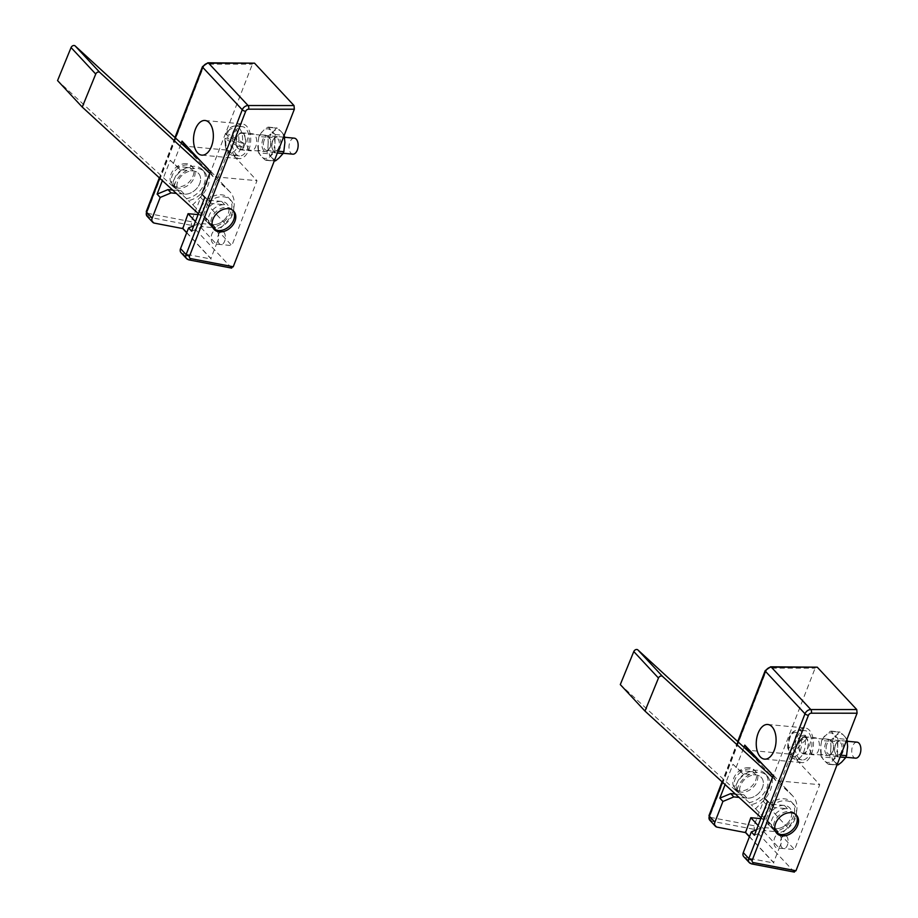 <?xml version="1.0" encoding="UTF-8"?>
<svg xmlns="http://www.w3.org/2000/svg" width="918" height="918" viewBox="0 0 918 918"><rect width="100%" height="100%" fill="white"/><g stroke="black" fill="none" stroke-linecap="round" stroke-linejoin="round"><path stroke-width="0.69" stroke-dasharray="4.59 3.44" d="M857.045 742.169A8.032 4.544 -84.7 0 0 852.65 746.093A8.032 4.544 -84.7 0 0 852.179 754.389A8.032 4.544 -84.7 0 0 855.565 758.165M807.668 741.055A8.032 4.544 -84.7 0 0 804.283 737.28A8.032 4.544 -84.7 0 0 799.876 741.205A8.032 4.544 -84.7 0 0 799.406 749.501A8.032 4.544 -84.7 0 0 802.802 753.276A8.032 4.544 -84.7 0 0 807.197 749.352A8.032 4.544 -84.7 0 0 807.668 741.055M811.122 737.544A14.722 8.319 -84.7 0 0 804.902 730.625A14.722 8.319 -84.7 0 0 796.824 737.808A14.722 8.319 -84.7 0 0 795.963 753.012A14.722 8.319 -84.7 0 0 802.183 759.943A14.722 8.319 -84.7 0 0 810.25 752.749A14.722 8.319 -84.7 0 0 811.122 737.544M789.973 754.137L791.511 754.275A14.722 8.319 95.3 0 1 790.903 752.542A14.722 8.319 95.3 0 1 790.455 750.649L788.918 750.511A14.722 8.319 95.3 0 1 798.304 730.005A14.722 8.319 95.3 0 1 803.916 735.203L805.453 735.341A14.722 8.319 95.3 0 1 806.061 737.074A14.722 8.319 95.3 0 1 806.509 738.967L804.971 738.829A14.722 8.319 95.3 0 1 795.585 759.324A14.722 8.319 95.3 0 1 789.973 754.137L789.17 752.508L801.368 740.046L804.971 738.829M802.183 759.943L792.773 758.406L790.409 756.306L788.803 753.54L789.17 752.508A12.049 6.805 -84.7 0 0 797.696 754.676A12.049 6.805 -84.7 0 0 801.368 740.046M788.918 750.511L788.114 748.881L800.324 736.42A12.049 6.805 -84.7 0 0 791.786 734.262A12.049 6.805 -84.7 0 0 788.114 748.881L787.713 749.788C787.46 737.223 790.983 730.625 798.304 730.005L804.902 730.625M803.916 735.203L800.324 736.42M790.455 750.649L805.453 735.341M791.511 754.275L806.509 738.967M259.45 135.462L258.704 137.172L259.45 135.462M267.964 137.344L267.918 136.254L271.969 132.903A14.86 8.4 -84.7 0 0 268.194 142.634L267.964 137.344L258.956 136.507L258.084 141.705L258.612 153.008L257.924 150.403L267.081 151.837L267.953 146.639A14.86 8.4 -84.7 0 0 270.558 156.324L267.586 153.673L267.081 151.837M267.586 153.673L258.578 152.847L262.296 157.38L265.268 160.03L266.484 160.019L274.815 151.963L275.159 134.544L268.458 127.35L267.241 127.361L263.948 129.954L259.668 134.659L268.676 135.497M269.892 147.477A7.757 4.383 95.3 0 1 268.779 149.542A7.757 4.383 95.3 0 1 263.122 149.588A7.757 4.383 95.3 0 1 262.732 139.8A7.757 4.383 95.3 0 1 269.823 138.285A7.757 4.383 95.3 0 1 269.892 147.477M264.109 140.408A6.69 3.787 -84.7 0 0 266.576 150.38A6.69 3.787 -84.7 0 0 269.318 148.819A6.69 3.787 -84.7 0 0 270.282 147.029A6.69 3.787 -84.7 0 0 270.225 139.111A6.69 3.787 -84.7 0 0 267.804 137.057A6.69 3.787 -84.7 0 0 264.109 140.408M272.853 140.741A7.757 4.383 -84.7 0 0 272.91 149.932A7.757 4.383 -84.7 0 0 280.001 148.418A7.757 4.383 -84.7 0 0 279.611 138.629A7.757 4.383 -84.7 0 0 273.954 138.675A7.757 4.383 -84.7 0 0 272.853 140.741M278.636 147.809A6.69 3.787 95.3 0 1 274.93 151.16A6.69 3.787 95.3 0 1 272.52 149.106A6.69 3.787 95.3 0 1 272.462 141.188A6.69 3.787 95.3 0 1 273.415 139.398A6.69 3.787 95.3 0 1 276.169 137.838A6.69 3.787 95.3 0 1 278.636 147.809M284.901 142.508A14.86 8.4 -84.7 0 0 282.296 132.823L284.19 135.405M282.296 132.823L280.449 130.838A14.86 8.4 -84.7 0 0 274.069 130.884L276.249 128.199L277.466 128.187L280.449 130.838M274.069 130.884L271.969 132.903M268.194 142.634L267.953 146.639M270.558 156.324L272.405 158.309A14.86 8.4 -84.7 0 0 278.785 158.263M275.492 160.857L274.275 160.868L272.405 158.309M274.275 160.868L265.268 160.03L274.356 160.753M268.458 127.35L277.466 128.187L268.458 127.35M822.184 739.472L821.426 741.182L822.184 739.472M830.698 741.354L830.652 740.252L834.703 736.902A14.86 8.4 -84.7 0 0 830.928 746.644L830.698 741.354L821.69 740.516L820.818 745.703L821.346 757.006L820.658 754.401L829.815 755.835L830.687 750.649A14.86 8.4 -84.7 0 0 833.292 760.333L830.32 757.683L829.815 755.835M830.32 757.683L821.3 756.845L825.03 761.378L828.002 764.028L829.218 764.028L837.549 755.962L837.893 738.542L831.192 731.359L829.975 731.359L822.402 738.657L831.41 739.495M832.626 751.486A7.757 4.383 95.3 0 1 831.513 753.552A7.757 4.383 95.3 0 1 825.856 753.598A7.757 4.383 95.3 0 1 825.466 743.798A7.757 4.383 95.3 0 1 832.557 742.295A7.757 4.383 95.3 0 1 832.626 751.486M826.843 744.418A6.69 3.787 -84.7 0 0 829.31 754.389A6.69 3.787 -84.7 0 0 832.052 752.817A6.69 3.787 -84.7 0 0 833.005 751.039A6.69 3.787 -84.7 0 0 832.959 743.11A6.69 3.787 -84.7 0 0 830.538 741.055A6.69 3.787 -84.7 0 0 826.843 744.418M835.575 744.739A7.757 4.383 -84.7 0 0 835.644 753.93A7.757 4.383 -84.7 0 0 842.735 752.427A7.757 4.383 -84.7 0 0 842.345 742.628A7.757 4.383 -84.7 0 0 836.688 742.673A7.757 4.383 -84.7 0 0 835.575 744.739M841.37 751.808A6.69 3.787 95.3 0 1 837.664 755.158A6.69 3.787 95.3 0 1 835.254 753.116A6.69 3.787 95.3 0 1 835.196 745.186A6.69 3.787 95.3 0 1 836.149 743.408A6.69 3.787 95.3 0 1 838.891 741.836A6.69 3.787 95.3 0 1 841.37 751.808M847.624 746.518A14.86 8.4 -84.7 0 0 845.03 736.833L846.924 739.403L837.893 738.542M845.03 736.833L843.172 734.848A14.86 8.4 -84.7 0 0 836.803 734.893L838.983 732.197L840.2 732.185L843.172 734.848M836.803 734.893L834.703 736.902M830.928 746.644L830.687 750.649M833.292 760.333L835.139 762.319A14.86 8.4 -84.7 0 0 841.519 762.273M838.226 764.855L837.009 764.866L835.139 762.319M837.009 764.866L828.002 764.028L837.09 764.751M831.192 731.359L840.2 732.185L831.192 731.359M294.322 138.17A8.032 4.544 -84.7 0 0 289.411 143.667A8.032 4.544 -84.7 0 0 292.831 154.167M236.637 138.779A8.032 4.544 -84.7 0 0 240.068 149.267A8.032 4.544 -84.7 0 0 244.968 143.77A8.032 4.544 -84.7 0 0 241.549 133.282A8.032 4.544 -84.7 0 0 236.637 138.779M233.161 136.702A14.722 8.319 -84.7 0 0 239.449 155.934A14.722 8.319 -84.7 0 0 248.445 145.859A14.722 8.319 -84.7 0 0 242.168 126.615A14.722 8.319 -84.7 0 0 233.161 136.702M242.272 143.162L243.809 143.311A14.722 8.319 95.3 0 1 243.385 145.388A14.722 8.319 95.3 0 1 242.8 147.362L241.262 147.224A14.722 8.319 95.3 0 1 232.851 155.326A14.722 8.319 95.3 0 1 226.138 138.159L227.687 138.308A14.722 8.319 95.3 0 1 228.112 136.231A14.722 8.319 95.3 0 1 228.697 134.246L227.159 134.108A14.722 8.319 95.3 0 1 235.57 126.007A14.722 8.319 95.3 0 1 242.272 143.162L238.669 142.118L226.367 134.739L227.159 134.108L226.367 134.739A12.049 6.805 -84.7 0 1 234.859 129.048A12.049 6.805 -84.7 0 1 238.669 142.118M237.659 146.18L225.358 138.802A12.049 6.805 -84.7 0 0 229.167 151.872A12.049 6.805 -84.7 0 0 237.659 146.18L241.262 147.224M226.138 138.159L225.358 138.802L226.138 138.159M242.8 147.362L227.687 138.308M243.809 143.311L228.697 134.246M787.139 823.687A13.38 9.857 137 0 0 789.664 807.897A13.38 9.857 137 0 0 772.6 810.342A13.38 9.857 137 0 0 770.076 826.143A13.38 9.857 137 0 0 770.477 826.544L763.351 820.004A18.739 13.804 -43 0 1 769.686 807.668A18.739 13.804 -43 0 1 793.577 804.237A18.739 13.804 -43 0 1 790.054 826.361A18.739 13.804 -43 0 1 777.603 833.085L770.477 826.544A13.38 9.857 137 0 0 787.139 823.687M776.284 832.718A13.38 9.857 -43 0 1 775.63 832.098A13.38 9.857 -43 0 1 778.154 816.297A13.38 9.857 -43 0 1 795.217 813.853A13.38 9.857 -43 0 1 795.791 814.553M738.657 773.92A13.38 9.857 -43 0 1 755.721 771.464A13.38 9.857 -43 0 1 753.208 787.265A13.38 9.857 -43 0 1 736.144 789.71A13.38 9.857 -43 0 1 738.657 773.92M749.226 802.619L742.1 796.078A13.38 9.857 137 0 0 758.761 793.221A13.38 9.857 137 0 0 761.274 777.431A13.38 9.857 137 0 0 744.211 779.875A13.38 9.857 137 0 0 741.698 795.676A13.38 9.857 137 0 0 742.1 796.078L734.974 789.537A18.739 13.804 -43 0 1 741.296 777.202A18.739 13.804 -43 0 1 765.199 773.782A18.739 13.804 -43 0 1 761.665 795.895A18.739 13.804 -43 0 1 749.226 802.619L751.073 804.604A18.739 13.804 -43 0 0 763.524 797.88A18.739 13.804 -43 0 0 767.046 775.767A18.739 13.804 -43 0 0 743.155 779.187A18.739 13.804 -43 0 0 736.821 791.523L620.293 684.587M763.661 811.34A18.739 13.804 -43 0 1 767.838 805.683A18.739 13.804 -43 0 1 791.729 802.252A18.739 13.804 -43 0 1 788.206 824.375A18.739 13.804 -43 0 1 775.756 831.088L777.603 833.085M763.466 765.176L767.322 768.722A26.771 19.714 -43 0 1 768.136 769.525A26.771 19.714 -43 0 1 763.099 801.127L755.583 808.747L751.073 804.604M761.894 815.895A18.739 13.804 -43 0 0 761.504 818.007L761.183 817.72M772.497 777.305L792.005 795.217A26.771 19.714 -43 0 1 792.819 796.021A26.771 19.714 -43 0 1 787.782 827.611L780.266 835.231L775.756 831.088M755.583 808.747L780.266 835.231M761.504 818.007L763.351 820.004M734.974 789.537L736.821 791.523M786.531 836.126A6.69 3.787 95.3 0 1 787.805 843.791A6.69 3.787 95.3 0 1 783.662 848.576A6.69 3.787 95.3 0 1 782.033 847.704A6.69 3.787 95.3 0 1 780.759 840.027A6.69 3.787 95.3 0 1 784.901 835.254A6.69 3.787 95.3 0 1 786.531 836.126M779.933 835.506A6.69 3.787 95.3 0 1 781.207 843.183A6.69 3.787 95.3 0 1 777.064 847.968A6.69 3.787 95.3 0 1 775.435 847.096A6.69 3.787 95.3 0 1 774.161 839.419A6.69 3.787 95.3 0 1 778.303 834.634A6.69 3.787 95.3 0 1 779.933 835.506M797.696 760.345A17.396 9.834 95.3 0 1 794.38 740.39A17.396 9.834 95.3 0 1 805.143 727.951A17.396 9.834 95.3 0 1 809.378 730.223A17.396 9.834 95.3 0 1 812.694 750.167A17.396 9.834 95.3 0 1 801.93 762.606A17.396 9.834 95.3 0 1 797.696 760.345M811.661 753.712A8.56 4.842 95.3 0 1 810.02 743.89A8.56 4.842 95.3 0 1 815.322 737.774A8.56 4.842 95.3 0 1 817.41 738.887A8.56 4.842 95.3 0 1 819.04 748.709A8.56 4.842 95.3 0 1 813.738 754.825A8.56 4.842 95.3 0 1 811.661 753.712M806.417 737.865A8.56 4.842 -84.7 0 0 804.329 736.752A8.56 4.842 -84.7 0 0 799.027 742.869A8.56 4.842 -84.7 0 0 800.657 752.691A8.56 4.842 -84.7 0 0 802.745 753.804A8.56 4.842 -84.7 0 0 808.047 747.688A8.56 4.842 -84.7 0 0 806.417 737.865M754.401 835.231L765.268 830.687L778.464 831.915A13.38 9.857 -43 0 1 773.163 829.447A13.38 9.857 -43 0 1 773.713 816.033A13.38 9.857 -43 0 1 787.449 808.735L774.253 807.519L767.54 801.357M735.375 794.036L743.901 794.827A13.38 9.857 -43 0 1 738.611 792.36A13.38 9.857 -43 0 1 739.151 778.946A13.38 9.857 -43 0 1 752.898 771.648L739.701 770.431L732.977 764.269L725.094 784.603M749.191 767.678A13.38 9.857 137 0 0 735.456 774.964A13.38 9.857 137 0 0 734.905 788.39A13.38 9.857 137 0 0 740.206 790.846A13.38 9.857 137 0 0 753.942 783.559A13.38 9.857 137 0 0 754.493 770.145A13.38 9.857 137 0 0 749.191 767.678M794.403 872.1L754.344 829.379L754.011 825.73L815.115 668.178L817.261 667.179M791.35 754.24L819.74 784.706L794.575 849.586L766.186 819.12L791.35 754.24L747.378 750.167M732.977 764.269L742.788 773.736L755.984 774.964A13.38 9.857 -43 0 1 761.274 777.431A13.38 9.857 -43 0 1 760.735 790.846A13.38 9.857 -43 0 1 746.988 798.132L739.036 797.398M736.064 767.574L743.947 747.263M793.829 871.767L751.062 863.563L745.508 857.607L773.908 863.046L749.421 836.78M760.838 818.626L766.186 819.12M758.142 825.58L779.175 848.163L794.575 849.586M756.524 829.734L762.181 827.382L775.377 828.598A13.38 9.857 137 0 0 789.113 821.312A13.38 9.857 137 0 0 789.664 807.897A13.38 9.857 137 0 0 784.362 805.43L771.166 804.202L764.453 798.04M773.163 775.584L775.756 780.633L819.74 784.706M749.49 836.596L773.622 862.495L779.175 848.163M745.508 857.607A5.359 3.947 -43 0 1 743.764 856.666M775.756 780.633L749.008 751.911M739.701 770.431L742.788 773.736M762.181 827.382L765.268 830.687M771.166 804.202L774.253 807.519M224.417 219.689A13.38 9.857 137 0 0 226.93 203.888A13.38 9.857 137 0 0 209.866 206.332A13.38 9.857 137 0 0 207.342 222.133A13.38 9.857 137 0 0 207.743 222.535L200.617 215.994A18.739 13.804 -43 0 1 206.952 203.67A18.739 13.804 -43 0 1 230.843 200.239A18.739 13.804 -43 0 1 227.32 222.363A18.739 13.804 -43 0 1 214.881 229.075L207.743 222.535A13.38 9.857 137 0 0 224.417 219.689M213.561 228.72A13.38 9.857 -43 0 1 212.896 228.1A13.38 9.857 -43 0 1 215.42 212.299A13.38 9.857 -43 0 1 232.483 209.855A13.38 9.857 -43 0 1 233.057 210.555M175.923 169.91A13.38 9.857 -43 0 1 192.998 167.466A13.38 9.857 -43 0 1 190.474 183.267A13.38 9.857 -43 0 1 173.41 185.711A13.38 9.857 -43 0 1 175.923 169.91M186.492 198.609L179.366 192.069A13.38 9.857 137 0 0 196.027 189.223A13.38 9.857 137 0 0 198.54 173.422A13.38 9.857 137 0 0 181.477 175.877A13.38 9.857 137 0 0 178.964 191.667A13.38 9.857 137 0 0 179.366 192.069L172.24 185.528A18.739 13.804 -43 0 1 178.574 173.204A18.739 13.804 -43 0 1 202.465 169.773A18.739 13.804 -43 0 1 198.942 191.896A18.739 13.804 -43 0 1 186.492 198.609L188.339 200.594A18.739 13.804 -43 0 0 200.79 193.882A18.739 13.804 -43 0 0 204.312 171.758A18.739 13.804 -43 0 0 180.421 175.189A18.739 13.804 -43 0 0 174.087 187.513L57.559 80.577M200.927 207.342A18.739 13.804 -43 0 1 205.104 201.685A18.739 13.804 -43 0 1 228.995 198.254A18.739 13.804 -43 0 1 225.472 220.366A18.739 13.804 -43 0 1 213.022 227.09L214.881 229.075M200.732 161.178L204.599 164.724A26.771 19.714 -43 0 1 205.403 165.527A26.771 19.714 -43 0 1 200.365 197.118L192.849 204.737L188.339 200.594M199.16 211.886A18.739 13.804 -43 0 0 198.77 214.009L198.449 213.722M209.763 173.307L229.27 191.208A26.771 19.714 -43 0 1 230.085 192.011A26.771 19.714 -43 0 1 225.048 223.613L217.532 231.233L213.022 227.09M192.849 204.737L217.532 231.233M198.77 214.009L200.617 215.994M172.24 185.528L174.087 187.513M223.797 232.116A6.69 3.787 95.3 0 1 225.071 239.793A6.69 3.787 95.3 0 1 220.928 244.578A6.69 3.787 95.3 0 1 219.299 243.706A6.69 3.787 95.3 0 1 218.025 236.029A6.69 3.787 95.3 0 1 222.167 231.244A6.69 3.787 95.3 0 1 223.797 232.116M217.199 231.508A6.69 3.787 95.3 0 1 218.473 239.185A6.69 3.787 95.3 0 1 214.33 243.958A6.69 3.787 95.3 0 1 212.701 243.098A6.69 3.787 95.3 0 1 211.427 235.421A6.69 3.787 95.3 0 1 215.569 230.636A6.69 3.787 95.3 0 1 217.199 231.508M234.962 156.335A17.396 9.834 95.3 0 1 231.646 136.38A17.396 9.834 95.3 0 1 242.409 123.953A17.396 9.834 95.3 0 1 246.644 126.214A17.396 9.834 95.3 0 1 249.96 146.169A17.396 9.834 95.3 0 1 239.196 158.596A17.396 9.834 95.3 0 1 234.962 156.335M248.927 149.714A8.56 4.842 95.3 0 1 247.298 139.892A8.56 4.842 95.3 0 1 252.588 133.764A8.56 4.842 95.3 0 1 254.676 134.877A8.56 4.842 95.3 0 1 256.306 144.7A8.56 4.842 95.3 0 1 251.004 150.827A8.56 4.842 95.3 0 1 248.927 149.714M243.683 133.856A8.56 4.842 -84.7 0 0 241.595 132.743A8.56 4.842 -84.7 0 0 236.293 138.87A8.56 4.842 -84.7 0 0 237.934 148.693A8.56 4.842 -84.7 0 0 240.011 149.806A8.56 4.842 -84.7 0 0 245.313 143.69A8.56 4.842 -84.7 0 0 243.683 133.856M191.667 231.221L202.534 226.689L215.73 227.905A13.38 9.857 -43 0 1 210.429 225.449A13.38 9.857 -43 0 1 210.979 212.024A13.38 9.857 -43 0 1 224.715 204.737L211.519 203.521L204.806 197.347M172.641 190.026L181.179 190.818A13.38 9.857 -43 0 1 175.877 188.362A13.38 9.857 -43 0 1 176.428 174.936A13.38 9.857 -43 0 1 190.164 167.65L176.967 166.422L170.255 160.26L162.36 180.594M186.457 163.679A13.38 9.857 137 0 0 172.722 170.966A13.38 9.857 137 0 0 172.171 184.38A13.38 9.857 137 0 0 177.472 186.847A13.38 9.857 137 0 0 191.208 179.561A13.38 9.857 137 0 0 191.759 166.135A13.38 9.857 137 0 0 186.457 163.679M231.669 268.102L191.61 225.38L191.277 221.72L252.393 64.168L254.527 63.17M228.616 150.231L257.006 180.697L231.841 245.576L203.452 215.11L228.616 150.231L184.644 146.157M170.255 160.26L180.054 169.738L193.25 170.966A13.38 9.857 -43 0 1 198.54 173.422A13.38 9.857 -43 0 1 198.001 186.847A13.38 9.857 -43 0 1 184.254 194.134L176.313 193.4M173.33 163.576L181.213 143.265M231.095 267.758L188.328 259.564L182.774 253.597L211.174 259.048L186.698 232.77M198.104 214.617L203.452 215.11M195.408 221.571L216.441 244.154L231.841 245.576M193.79 225.736L199.447 223.372L212.643 224.6A13.38 9.857 137 0 0 226.379 217.314A13.38 9.857 137 0 0 226.93 203.888A13.38 9.857 137 0 0 221.628 201.421L208.443 200.204L201.719 194.042M210.429 171.586L213.033 176.623L257.006 180.697M186.767 232.598L210.888 258.497L216.441 244.154M182.774 253.597A5.359 3.947 -43 0 1 181.03 252.668M213.033 176.623L186.274 147.901M176.967 166.422L180.054 169.738M199.447 223.372L202.534 226.689M208.443 200.204L211.519 203.521M280.874 156.255A14.86 8.4 -84.7 0 0 283.272 151.929A14.86 8.4 -84.7 0 0 284.66 146.513M270.764 155.314A14.86 8.4 -84.7 0 0 273.162 150.988A14.86 8.4 -84.7 0 0 274.539 145.583M277.351 153.031L274.057 152.721M274.78 150.873L278.074 151.172M283.524 137.115L275.652 136.38M275.159 134.544L284.167 135.371M274.78 141.579A14.86 8.4 -84.7 0 0 272.176 131.894M270.328 129.897A14.86 8.4 -84.7 0 0 263.948 129.954M261.859 131.963A14.86 8.4 -84.7 0 0 258.084 141.705M257.843 145.71A14.86 8.4 -84.7 0 0 260.448 155.394M262.296 157.38A14.86 8.4 -84.7 0 0 268.676 157.334M843.608 760.253A14.86 8.4 -84.7 0 0 846.006 755.939A14.86 8.4 -84.7 0 0 847.383 750.522M833.498 759.312A14.86 8.4 -84.7 0 0 835.896 754.998A14.86 8.4 -84.7 0 0 837.273 749.581M840.085 757.029L836.791 756.73M837.503 754.871L840.796 755.181M846.258 741.113L838.386 740.39M837.514 745.577A14.86 8.4 -84.7 0 0 834.91 735.892M833.062 733.907A14.86 8.4 -84.7 0 0 826.682 733.952M824.593 735.972A14.86 8.4 -84.7 0 0 820.818 745.703M820.577 749.708A14.86 8.4 -84.7 0 0 823.171 759.393M825.03 761.378A14.86 8.4 -84.7 0 0 831.41 761.332M767.322 768.722L792.005 795.217M763.099 801.127L787.782 827.611M709.832 820.244A5.359 3.947 137 0 0 711.565 821.174L754.344 829.379M717.119 827.141L711.565 821.174A2.674 1.595 -79.1 0 1 711.427 817.559A2.674 1.974 -43 0 1 710.314 815.069L766.473 670.278A2.674 1.974 -43 0 1 769.376 668.155L815.115 668.178M752.898 771.648L755.984 774.964M743.901 794.827L746.988 798.132M738.141 741.939L722.512 782.239M754.011 825.73L711.427 817.559M775.377 828.598L778.464 831.915M784.362 805.43L787.449 808.735M710.314 815.069A2.674 0.998 21.2 0 0 709.052 815.425M766.473 670.278A2.674 0.998 21.2 0 0 765.21 670.633M769.376 668.155A2.674 1.423 90 0 1 770.604 666.801M204.599 164.724L229.27 191.208M200.365 197.118L225.048 223.613M147.098 216.246A5.359 3.947 137 0 0 148.842 217.176L191.61 225.38M154.396 223.131L148.842 217.176A2.674 1.595 -79.1 0 1 148.693 213.561A2.674 1.974 -43 0 1 147.58 211.06L203.739 66.28A2.674 1.974 -43 0 1 206.642 64.157L252.393 64.168M190.164 167.65L193.25 170.966M181.179 190.818L184.254 194.134M175.407 137.941L159.778 178.23M191.277 221.72L148.693 213.561M212.643 224.6L215.73 227.905M221.628 201.421L224.715 204.737M147.58 211.06A2.674 0.998 21.2 0 0 146.318 211.427M203.739 66.28A2.674 0.998 21.2 0 0 202.476 66.635M206.642 64.157A2.674 1.423 90 0 1 207.881 62.803M847.429 741.285L804.283 737.28M845.948 757.27L802.802 753.276M269.318 148.819L268.779 149.542M272.52 149.106L272.91 149.932M266.576 150.38L274.93 151.16M267.804 137.057L276.169 137.838M273.415 139.398L273.954 138.675M270.225 139.111L269.823 138.285M268.205 127.097L276.685 127.889M266.059 160.329L274.218 161.086M832.052 752.817L831.513 753.552M835.254 753.116L835.644 753.93M829.31 754.389L837.664 755.158M830.538 741.055L838.891 741.836M836.149 743.408L836.688 742.673M832.959 743.11L832.557 742.295M830.928 731.107L839.419 731.887M828.782 764.338L836.952 765.096M283.214 153.272L240.068 149.267M239.449 155.934L232.851 155.326C227.239 154.522 224.612 148.865 224.944 138.354M242.168 126.615L235.57 126.007C231.279 125.938 228.077 128.704 225.954 134.28M284.695 137.275L241.549 133.282M796.445 815.173L795.217 813.853M755.721 771.464L754.493 770.145M765.199 773.782L767.046 775.767M791.729 802.252L793.577 804.237M768.136 769.525L792.819 796.021M736.144 789.71L741.698 795.676M770.076 826.143L775.63 832.098M783.662 848.576L777.064 847.968M767.769 724.486L805.143 727.951M804.329 736.752L815.322 737.774M773.163 829.447L776.869 833.429M734.905 788.39L738.611 792.36M802.745 753.804L813.738 754.825M764.556 759.14L801.93 762.606M784.901 835.254L778.303 834.634M737.705 741.537L722.076 781.838M233.711 211.174L232.483 209.855M192.998 167.466L191.759 166.135M202.465 169.773L204.312 171.758M228.995 198.254L230.843 200.239M205.403 165.527L230.085 192.011M173.41 185.711L178.964 191.667M207.342 222.133L212.896 228.1M220.928 244.578L214.33 243.958M205.035 120.487L242.409 123.953M241.595 132.743L252.588 133.764M210.429 225.449L214.135 229.42M172.171 184.38L175.877 188.362M240.011 149.806L251.004 150.827M201.822 155.142L239.196 158.596M222.167 231.244L215.569 230.636M174.971 137.539L159.342 177.828"/><path stroke-width="1.38" d="M845.948 757.27L855.565 758.165A8.032 4.544 -84.7 0 0 859.971 754.24A8.032 4.544 -84.7 0 0 860.441 745.955A8.032 4.544 -84.7 0 0 857.045 742.169L847.429 741.285M283.295 152.755L284.041 151.045L283.295 152.755M277.351 153.031L283.065 153.558L278.785 158.263L275.492 160.857L274.275 160.868M284.167 135.371L284.901 142.508L283.788 151.711L278.074 151.172M283.524 137.115L284.809 137.815L284.121 135.21M846.029 756.753L846.775 755.044L846.029 756.753M840.085 757.029L845.799 757.568L841.519 762.273L838.226 764.855L837.009 764.866M846.901 739.38L847.624 746.518L846.522 755.709L840.796 755.181M846.258 741.113L847.543 741.813L846.855 739.22M283.214 153.272L292.831 154.167A8.032 4.544 -84.7 0 0 297.742 148.67A8.032 4.544 -84.7 0 0 294.322 138.17L284.695 137.275M795.791 814.553A13.38 9.857 -43 0 1 792.693 829.654A13.38 9.857 -43 0 1 776.284 832.718M761.183 817.72L644.975 711.071L620.293 684.587L633.787 651.55A2.674 1.974 -43 0 1 637.849 649.898L763.466 765.176M761.894 815.895A18.739 13.804 -43 0 1 763.661 811.34M644.975 711.071L658.47 678.046A2.674 1.974 -43 0 1 662.532 676.394L772.497 777.305M760.322 756.88A17.396 9.834 95.3 0 1 757.006 736.925A17.396 9.834 95.3 0 1 767.769 724.486A17.396 9.834 95.3 0 1 772.004 726.758A17.396 9.834 95.3 0 1 775.32 746.701A17.396 9.834 95.3 0 1 764.556 759.14A17.396 9.834 95.3 0 1 760.322 756.88M791.155 812.717A13.38 9.857 137 0 0 777.408 820.004A13.38 9.857 137 0 0 776.869 833.429A13.38 9.857 137 0 0 782.159 835.885A13.38 9.857 137 0 0 795.906 828.598A13.38 9.857 137 0 0 796.445 815.173A13.38 9.857 137 0 0 791.155 812.717M856.746 709.557L817.261 667.179L771.315 667.156L810.801 709.545L856.746 709.557L857.079 713.217L811.328 713.194A2.674 1.974 137 0 0 808.425 715.317L752.267 860.109A2.674 1.974 137 0 0 753.38 862.599L795.963 870.757L857.079 713.217M795.963 870.757L793.829 871.767M743.947 747.263L744.773 745.118L773.163 775.584L764.453 798.04L767.54 801.357L754.401 835.231L751.314 831.915L743.282 852.615L748.836 858.571L804.994 713.791L765.509 671.402A2.674 0.998 21.2 0 1 765.21 670.633L770.604 666.801L817.261 667.179M722.512 782.239L709.35 816.194L714.904 822.149A5.359 3.947 137 0 0 715.374 826.211A5.359 3.947 137 0 0 717.119 827.141L745.519 832.58L750.798 817.697L760.838 818.626M714.904 822.149L722.925 801.448L719.838 798.144L730.717 793.6L735.375 794.036M725.094 784.603L719.838 798.144M749.421 836.78L745.519 832.58M739.036 797.398L733.803 796.916L722.925 801.448M749.008 751.911L744.773 745.118M750.798 817.697L758.142 825.58M751.314 831.915L756.524 829.734M794.403 872.1L751.647 863.907A2.674 1.595 -79.1 0 1 751.062 863.563A5.359 3.947 -43 0 1 749.317 862.633L743.764 856.666A5.359 3.947 -43 0 1 743.282 852.615M730.717 793.6L733.803 796.916M745.232 832.029L749.49 836.596M233.057 210.555A13.38 9.857 -43 0 1 229.959 225.644A13.38 9.857 -43 0 1 213.561 228.72M198.449 213.722L82.241 107.073L57.559 80.577L71.065 47.552A2.674 1.974 -43 0 1 75.115 45.9L200.732 161.178M199.16 211.886A18.739 13.804 -43 0 1 200.927 207.342M82.241 107.073L95.736 74.048A2.674 1.974 -43 0 1 99.798 72.396L209.763 173.307M197.588 152.87A17.396 9.834 95.3 0 1 194.272 132.926A17.396 9.834 95.3 0 1 205.035 120.487A17.396 9.834 95.3 0 1 209.27 122.748A17.396 9.834 95.3 0 1 212.586 142.703A17.396 9.834 95.3 0 1 201.822 155.142A17.396 9.834 95.3 0 1 197.588 152.87M228.421 208.707A13.38 9.857 137 0 0 214.674 216.005A13.38 9.857 137 0 0 214.135 229.42A13.38 9.857 137 0 0 219.425 231.887A13.38 9.857 137 0 0 233.172 224.589A13.38 9.857 137 0 0 233.711 211.174A13.38 9.857 137 0 0 228.421 208.707M294.012 105.559L254.527 63.17L208.581 63.147L248.067 105.536L294.012 105.559L294.345 109.208L248.594 109.185A2.674 1.974 137 0 0 245.691 111.307L189.533 256.099A2.674 1.974 137 0 0 190.646 258.589L233.241 266.759L294.345 109.208M233.241 266.759L231.095 267.758M181.213 143.265L182.039 141.12L210.429 171.586L201.719 194.042L204.806 197.347L191.667 231.221L188.58 227.916L180.548 248.606L186.102 254.573L242.26 109.781L202.775 67.393A2.674 0.998 21.2 0 1 202.476 66.635L207.881 62.803L254.527 63.17M159.778 178.23L146.616 212.184L152.17 218.151A5.359 3.947 137 0 0 152.652 222.202A5.359 3.947 137 0 0 154.396 223.131L182.785 228.582L188.064 213.687L198.104 214.617M152.17 218.151L160.191 197.45L157.116 194.134L167.983 189.601L172.641 190.026M162.36 180.594L157.116 194.134M186.698 232.77L182.785 228.582M176.313 193.4L171.069 192.906L160.191 197.45M186.274 147.901L182.039 141.12M188.064 213.687L195.408 221.571M188.58 227.916L193.79 225.736M231.669 268.102L188.913 259.897A2.674 1.595 -79.1 0 1 188.328 259.564A5.359 3.947 -43 0 1 186.583 258.624L181.03 252.668A5.359 3.947 -43 0 1 180.548 248.606M167.983 189.601L171.069 192.906M182.498 228.031L186.767 232.598M274.356 160.753L275.492 160.857M837.09 764.751L838.226 764.855M633.787 651.55L658.47 678.046M637.849 649.898L662.532 676.394M709.35 816.194A5.359 3.947 137 0 0 709.832 820.244L709.052 815.425A2.674 0.998 21.2 0 0 709.35 816.194M770.604 666.801A2.674 1.423 90 0 1 771.315 667.156A5.359 3.947 137 0 0 765.509 671.402L738.141 741.939M808.425 715.317A2.674 0.998 21.2 0 1 804.994 713.791A5.359 3.947 -43 0 1 810.801 709.545A2.674 1.423 90 0 1 811.328 713.194M753.38 862.599A2.674 1.595 -79.1 0 1 751.647 863.907L749.317 862.633A5.359 3.947 -43 0 1 748.836 858.571A2.674 0.998 21.2 0 0 752.267 860.109M71.065 47.552L95.736 74.048M75.115 45.9L99.798 72.396M146.616 212.184A5.359 3.947 137 0 0 147.098 216.246L146.318 211.427A2.674 0.998 21.2 0 0 146.616 212.184M207.881 62.803A2.674 1.423 90 0 1 208.581 63.147A5.359 3.947 137 0 0 202.775 67.393L175.407 137.941M245.691 111.307A2.674 0.998 21.2 0 1 242.26 109.781A5.359 3.947 -43 0 1 248.067 105.536A2.674 1.423 90 0 1 248.594 109.185M190.646 258.589A2.674 1.595 -79.1 0 1 188.913 259.897L186.583 258.624A5.359 3.947 -43 0 1 186.102 254.573A2.674 0.998 21.2 0 0 189.533 256.099M715.374 826.211L709.832 820.244M765.21 670.633L737.705 741.537M722.076 781.838L709.052 815.425M152.652 222.202L147.098 216.246M202.476 66.635L174.971 137.539M159.342 177.828L146.318 211.427"/></g></svg>
